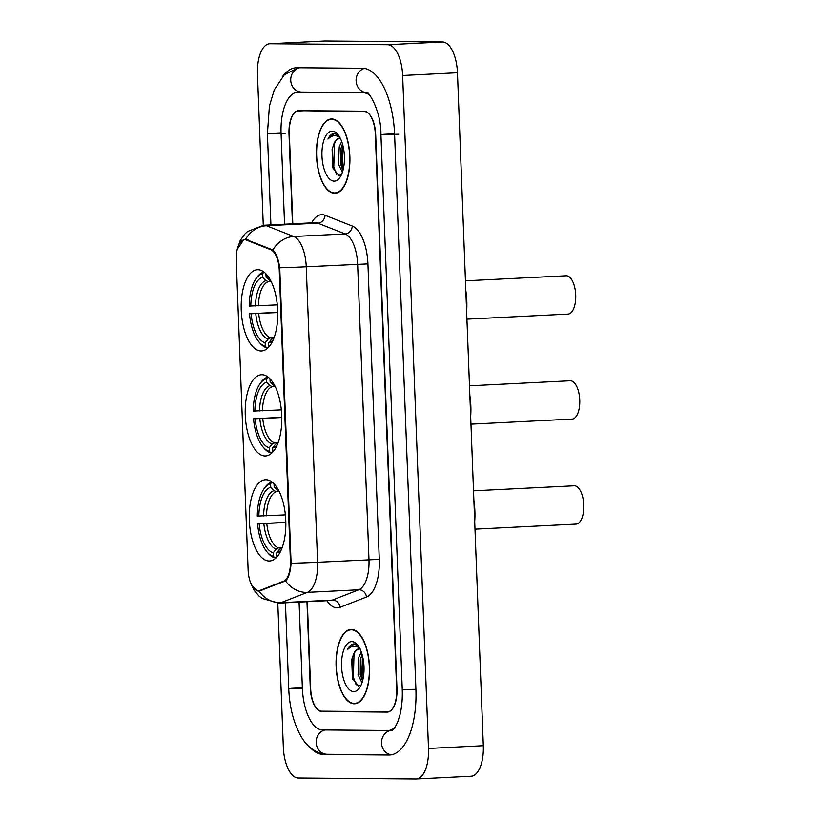 <?xml version="1.0" encoding="UTF-8"?>
<svg xmlns="http://www.w3.org/2000/svg" width="820" height="820" viewBox="0 0 820 820"><rect width="100%" height="100%" fill="white"/><g stroke="black" fill="none" stroke-linecap="round" stroke-linejoin="round"><path stroke-width="1.23" d="M265.065 455.981A40.662 18.204 -92.9 0 0 265.547 455.971A40.662 18.204 -92.9 0 0 281.711 414.981A40.662 18.204 -92.9 0 0 261.949 374.74A40.662 18.204 -92.9 0 0 261.467 374.75A40.662 18.204 -92.9 0 0 245.293 415.74A40.662 18.204 -92.9 0 0 265.065 455.981M261.037 350.981A40.662 18.204 -92.9 0 0 261.508 350.97A40.662 18.204 -92.9 0 0 277.683 309.981A40.662 18.204 -92.9 0 0 257.91 269.729A40.662 18.204 -92.9 0 0 257.439 269.739A40.662 18.204 -92.9 0 0 241.264 310.739A40.662 18.204 -92.9 0 0 261.037 350.981M269.103 560.993A40.662 18.204 -92.9 0 0 269.575 560.982A40.662 18.204 -92.9 0 0 285.749 519.982A40.662 18.204 -92.9 0 0 265.977 479.741A40.662 18.204 -92.9 0 0 265.506 479.751A40.662 18.204 -92.9 0 0 249.331 520.751A40.662 18.204 -92.9 0 0 269.103 560.993M258.208 590.779A20.715 9.276 -92.9 0 0 258.454 590.779A20.715 9.276 -92.9 0 0 259.807 590.482L283.525 581.216A20.715 9.276 -92.9 0 0 290.413 560.9L279.251 270.169A20.715 9.276 -92.9 0 0 270.795 249.731L246.348 240.065A20.715 9.276 -92.9 0 0 244.483 239.747A20.715 9.276 -92.9 0 0 236.232 260.36L248.122 570.013A20.715 9.276 -92.9 0 0 258.208 590.779M307.305 601.685L310.647 688.482A23.021 10.301 -92.9 0 0 321.85 711.555L387.204 712.098A23.021 10.301 -92.9 0 0 387.481 712.098A23.021 10.301 -92.9 0 0 396.644 689.189L375.324 134.275A23.021 10.301 -92.9 0 0 364.121 111.192L298.767 110.649A23.021 10.301 -92.9 0 0 298.49 110.659A23.021 10.301 -92.9 0 0 289.327 133.558L292.791 223.798M369.779 95.284A41.43 18.552 -92.9 0 0 363.414 92.793L298.06 92.25A41.43 18.552 -92.9 0 0 297.568 92.26A41.43 18.552 -92.9 0 0 281.075 133.486L284.56 224.208M299.074 602.105L302.385 688.41A41.43 18.552 -92.9 0 0 322.557 729.954L387.911 730.497A41.43 18.552 -92.9 0 0 388.403 730.487A41.43 18.552 -92.9 0 0 394.973 727.34M277.795 603.141L283.33 747.256A30.688 13.745 -92.9 0 0 298.265 778.026L415.914 779A30.688 13.745 -92.9 0 0 416.273 778.99A30.688 13.745 -92.9 0 0 428.491 748.455L402.64 75.501A30.688 13.745 -92.9 0 0 387.706 44.721L270.057 43.747A30.688 13.745 -92.9 0 0 269.698 43.757A30.688 13.745 -92.9 0 0 257.48 74.292L263.271 225.285M470.731 776.253A30.688 13.745 -92.9 0 0 471.09 776.243A30.688 13.745 -92.9 0 0 483.308 745.708L457.457 72.744A30.688 13.745 -92.9 0 0 442.523 41.974L324.874 41A30.688 13.745 -92.9 0 0 324.515 41.01L269.698 43.757M326.565 711.217A23.021 10.301 -92.9 0 0 327.334 711.288L388.916 711.791M309.796 747.194A65.979 29.54 -92.9 0 0 323.5 754.482L388.854 755.025A65.979 29.54 -92.9 0 0 389.633 755.005A65.979 29.54 -92.9 0 0 415.904 689.353L394.594 134.429A65.979 29.54 -92.9 0 0 362.471 68.265L297.117 67.732A65.979 29.54 -92.9 0 0 296.338 67.742A65.979 29.54 -92.9 0 0 282.664 76.424M354.219 703.785A37.207 16.666 -92.9 0 0 354.65 703.775A37.207 16.666 -92.9 0 0 369.451 666.26A37.207 16.666 -92.9 0 0 351.36 629.432A37.207 16.666 -92.9 0 0 350.929 629.442A37.207 16.666 -92.9 0 0 336.128 666.957A37.207 16.666 -92.9 0 0 354.219 703.785M334.611 193.315A37.207 16.666 -92.9 0 0 335.042 193.305A37.207 16.666 -92.9 0 0 349.843 155.79A37.207 16.666 -92.9 0 0 331.752 118.972A37.207 16.666 -92.9 0 0 331.311 118.982A37.207 16.666 -92.9 0 0 316.52 156.487A37.207 16.666 -92.9 0 0 334.611 193.315M237.257 249.249L243.888 239.542L245.549 239.317L272.865 249.946C276.125 253.031 278.421 258.976 279.733 267.771L291.09 563.237C290.454 572.053 288.619 577.946 285.575 580.929L259.058 591.128L257.388 590.902L251.535 585.213M306.967 601.706L310.288 688.093A23.021 10.301 -92.9 0 0 321.491 711.176L387.532 711.719A23.021 10.301 -92.9 0 0 387.809 711.719A23.021 10.301 -92.9 0 0 396.972 688.81L375.683 134.654A23.021 10.301 -92.9 0 0 364.48 111.581L303.912 110.751A23.021 10.301 -92.9 0 0 303.646 110.761A23.021 10.301 -92.9 0 0 303.38 110.782M259.335 591.117L259.058 591.128A26.855 23.749 -111.3 0 0 280.963 602.669A30.688 13.745 87.1 0 1 278.943 603.11L330.337 600.537A30.688 13.745 -92.9 0 0 332.346 600.096L358.77 589.775A30.688 13.745 -92.9 0 0 368.979 559.681L357.633 264.214A30.688 13.745 -92.9 0 0 345.107 233.925L317.863 223.163A30.688 13.745 -92.9 0 0 315.464 222.671A30.688 13.745 -92.9 0 0 315.095 222.681L263.712 225.254A30.688 13.745 87.1 0 1 264.071 225.254A30.688 13.745 87.1 0 1 266.479 225.736L293.714 236.498A30.688 13.745 87.1 0 1 306.249 266.787L317.596 562.253A26.855 0.625 177.8 0 1 291.09 563.237M245.231 239.327L245.549 239.317A26.855 23.534 -68.4 0 1 266.479 225.736L317.863 223.163A7.677 6.724 111.6 0 0 325.027 215.27L352.262 226.033A38.366 17.179 87.1 0 1 367.924 263.896L379.281 559.363A38.366 17.179 87.1 0 1 366.509 596.991L340.085 607.302A38.366 17.179 87.1 0 1 326.893 600.701M298.429 111.028A23.021 10.301 -92.9 0 0 298.162 111.038A23.021 10.301 -92.9 0 0 288.999 133.937L292.453 223.819M303.912 110.751A23.021 10.301 -92.9 0 0 303.646 110.761L298.162 111.038M351.38 629.822A36.828 16.492 -92.9 0 0 350.95 629.832A36.828 16.492 -92.9 0 0 336.303 666.957A36.828 16.492 -92.9 0 0 354.199 703.396A36.828 16.492 -92.9 0 0 354.64 703.386A36.828 16.492 -92.9 0 0 369.287 666.26A36.828 16.492 -92.9 0 0 351.38 629.822M360.103 649.132A17.343 7.769 -92.9 0 0 358.976 648.938A17.343 7.769 -92.9 0 0 358.77 648.938A17.343 7.769 -92.9 0 0 353.328 654.862C355.214 650.936 357.499 648.938 360.175 648.876M361.989 682.783L358.063 674.634L358.853 657.23L361.292 651.982M362.573 680.866L360.236 674.522L360.38 659.628L362.071 654.35M358.289 645.965L353.799 643.915M353.748 691.598A25.02 11.203 -92.9 0 0 359.478 687.949A25.02 11.203 -92.9 0 0 357.305 644.704A25.02 11.203 -92.9 0 0 351.831 641.619A25.02 11.203 -92.9 0 0 341.571 666.516A25.02 11.203 -92.9 0 0 353.748 691.598M353.328 654.862L351.708 659.905L352.477 678.386L358.391 685.93L361.046 685.151M354.066 643.905C351.513 643.946 349.351 645.822 347.567 649.522C350.335 646.672 353.338 645.658 356.567 646.467L359.457 647.872M347.567 649.522L354.26 643.915M356.146 684.823L353.399 677.381L353.984 654.719L354.773 652.3M362.86 679.729L362.102 676.951L362.368 655.436M352.784 679.268L351.995 658.685M361.364 678.406L360.667 658.419M331.762 119.351A36.828 16.492 -92.9 0 0 331.331 119.361A36.828 16.492 -92.9 0 0 316.684 156.487A36.828 16.492 -92.9 0 0 334.591 192.936A36.828 16.492 -92.9 0 0 335.021 192.925A36.828 16.492 -92.9 0 0 349.668 155.8A36.828 16.492 -92.9 0 0 331.762 119.351M340.495 138.662A17.343 7.769 -92.9 0 0 339.367 138.467A17.343 7.769 -92.9 0 0 339.162 138.477A17.343 7.769 -92.9 0 0 333.719 144.402C335.606 140.466 337.891 138.477 340.566 138.416M342.37 172.323L338.455 164.164L339.244 146.76L341.684 141.522M342.965 170.396L340.628 164.051L340.771 149.158L342.463 143.879M338.68 135.505L334.191 133.445M334.14 181.138A25.02 11.203 -92.9 0 0 339.869 177.489A25.02 11.203 -92.9 0 0 337.696 134.234A25.02 11.203 -92.9 0 0 332.223 131.149A25.02 11.203 -92.9 0 0 321.963 156.046A25.02 11.203 -92.9 0 0 334.14 181.138M333.719 144.402L332.1 149.435L332.869 167.915L338.783 175.459L341.438 174.691M334.457 133.434C331.905 133.486 329.742 135.351 327.949 139.051C330.726 136.202 333.73 135.187 336.958 136.007L339.849 137.411M327.949 139.051L334.652 133.445M336.528 174.352L333.791 166.921L334.375 144.248L335.165 141.839M343.252 169.268L342.493 166.48L342.76 144.976M333.176 168.807L332.377 148.225M341.755 167.946L341.048 147.948M575.917 524.093A19.178 8.589 -92.9 0 0 576.142 524.093A19.178 8.589 -92.9 0 0 583.768 504.751A19.178 8.589 -92.9 0 0 574.441 485.778L473.519 490.831M276.196 557.733L274.813 557.795L273.378 556.329A36.521 16.349 -92.9 0 1 267.115 552.044A36.521 16.349 -92.9 0 1 257.572 523.755L285.821 522.34M263.948 488.894A36.521 16.349 -92.9 0 1 270.59 483.759L271.902 482.15A38.058 17.035 -92.9 0 0 264.901 487.521L263.948 488.894A36.521 16.349 -92.9 0 0 257.275 516.087L285.38 514.898M277.15 556.698L276.822 556.349A36.521 16.349 -92.9 0 0 277.621 556.124M270.59 483.759L270.733 487.305A32.995 14.77 -92.9 0 0 258.864 516.108M278.277 489.735A32.995 14.77 -92.9 0 0 274.167 487.336L274.034 483.82M276.822 556.349L276.678 552.803A32.995 14.77 -92.9 0 0 281.291 549.779M278.779 491.549L276.432 491.672L273.972 490.657L270.733 487.305M274.167 487.336L279.333 491.754M279.661 549.144A29.51 13.212 -92.9 0 0 282.029 547.934L279.661 549.144L276.678 552.803M474.698 521.479A42.199 18.891 -92.9 0 0 473.898 500.651M267.115 552.044L268.202 553.316A38.058 17.035 -92.9 0 0 274.813 557.795M257.572 523.755L259.161 523.765A32.995 14.77 -92.9 0 0 273.244 552.782L273.378 556.329M285.821 522.555L259.161 523.765M273.244 552.782L276.217 549.123L278.595 547.862L282.07 547.688M571.878 419.092A19.178 8.589 -92.9 0 0 572.104 419.082A19.178 8.589 -92.9 0 0 579.74 399.75A19.178 8.589 -92.9 0 0 570.412 380.767L469.481 385.82M272.158 452.722L270.774 452.794L269.349 451.318A36.521 16.349 -92.9 0 1 263.077 447.033A36.521 16.349 -92.9 0 1 253.534 418.753L281.793 417.339M259.909 383.893A36.521 16.349 -92.9 0 1 266.561 378.758L267.873 377.149A38.058 17.035 -92.9 0 0 260.873 382.509L259.909 383.893A36.521 16.349 -92.9 0 0 253.236 411.086L281.342 409.887M273.121 451.687L272.783 451.348A36.521 16.349 -92.9 0 0 273.593 451.123M266.561 378.758L266.695 382.304A32.995 14.77 -92.9 0 0 254.835 411.097M274.249 384.723A32.995 14.77 -92.9 0 0 270.139 382.335L269.995 378.819M272.783 451.348L272.65 447.802A32.995 14.77 -92.9 0 0 277.262 444.768M274.741 386.548L272.404 386.661L269.934 385.646L266.695 382.304M270.139 382.335L275.294 386.753M278 442.892L275.622 444.143L272.65 447.802M470.659 416.478A42.199 18.891 -92.9 0 0 469.86 395.65M263.077 447.033L264.173 448.314A38.058 17.035 -92.9 0 0 270.774 452.794M253.534 418.753L255.122 418.764A32.995 14.77 -92.9 0 0 269.206 447.771L269.349 451.318M281.793 417.544L255.122 418.764M269.206 447.771L272.178 444.112L274.556 442.861L278.031 442.687M567.85 314.08A19.178 8.589 -92.9 0 0 568.076 314.08A19.178 8.589 -92.9 0 0 575.701 294.749A19.178 8.589 -92.9 0 0 566.374 275.766L465.452 280.819M268.119 347.721L266.746 347.782L265.311 346.317A36.521 16.349 -92.9 0 1 259.048 342.032A36.521 16.349 -92.9 0 1 249.505 313.742L277.755 312.328M255.871 278.882A36.521 16.349 -92.9 0 1 262.523 273.747L263.835 272.137A38.058 17.035 -92.9 0 0 256.834 277.508L255.871 278.882A36.521 16.349 -92.9 0 0 249.208 306.075L277.314 304.886M269.083 346.686L268.755 346.347A36.521 16.349 -92.9 0 0 269.555 346.112M262.523 273.747L262.656 277.293A32.995 14.77 -92.9 0 0 250.797 306.096M270.21 279.722A32.995 14.77 -92.9 0 0 266.1 277.324L265.967 273.808M268.755 346.347L268.611 342.791A32.995 14.77 -92.9 0 0 273.224 339.767M270.713 281.537L268.365 281.66L265.906 280.645L262.656 277.293M266.1 277.324L271.266 281.742M273.972 337.881L271.584 339.131L268.611 342.791M466.631 311.477A42.199 18.891 -92.9 0 0 465.821 290.639M259.048 342.032L260.135 343.303A38.058 17.035 -92.9 0 0 266.746 347.782M249.505 313.742L251.094 313.752A32.995 14.77 -92.9 0 0 265.178 342.77L265.311 346.317M277.755 312.543L251.094 313.752M265.178 342.77L268.15 339.111L270.528 337.85L274.003 337.676M259.807 590.482L261.949 590.38M290.413 560.9L291.09 560.87M283.525 581.216L285.329 581.134M279.251 270.169L279.917 270.139M270.795 249.731L272.455 249.649M246.348 240.065L248.183 239.973M270.918 224.895L267.412 133.711L285.186 133.281M299.566 67.742A12.279 10.978 90.5 0 0 290.731 80.329A12.279 10.978 90.5 0 0 301.596 92.055L366.776 92.599A12.279 10.978 90.5 0 1 356.095 80.873A12.279 10.978 90.5 0 1 364.398 68.419M398.704 134.224L380.931 134.654L402.251 689.569C402.558 698.917 401.8 707.342 399.955 714.866L397.854 721.6C395.394 727.012 393.497 729.923 392.185 730.333M415.904 689.333L402.251 689.569M391.499 754.779A12.279 10.978 -89.5 0 1 381.536 743.104A12.279 10.978 -89.5 0 1 391.499 730.333M391.284 754.82L327.036 754.287A12.279 10.978 -89.5 0 1 316.171 742.561A12.279 10.978 -89.5 0 1 325.007 729.974M327.036 754.287C315.403 753.324 306.403 746.753 300.048 734.576C293.263 721.764 289.491 706.45 288.732 688.626L302.385 688.39M324.874 41L270.057 43.747M442.523 41.974L387.706 44.721M457.457 72.744L402.64 75.501M483.308 745.708L428.491 748.455M387.747 712.078L387.204 712.098M327.334 711.288L321.85 711.555M281.045 132.85L270.067 133.393M390.402 754.943L388.854 755.025M327.323 754.287L323.5 754.482M302.365 687.765L291.377 688.318M301.883 92.065L298.06 92.25M366.827 92.629L363.414 92.793M394.563 133.793L383.586 134.337M311.661 222.855A38.366 17.179 87.1 0 1 322.014 214.666A38.366 17.179 87.1 0 1 325.027 215.27M379.281 559.363L317.596 562.253A30.688 13.745 87.1 0 1 307.387 592.358L280.963 602.669L332.346 600.096A7.677 6.785 68.7 0 1 340.085 607.302M279.733 267.771A26.855 0.625 -2.2 0 0 306.249 266.787L367.924 263.896M272.865 249.946A26.855 23.534 -68.4 0 1 293.714 236.498L345.107 233.925A7.677 6.724 111.6 0 0 352.262 226.033M366.509 596.991A7.677 6.785 68.7 0 0 358.77 589.775L307.387 592.358A26.855 23.749 -111.3 0 1 285.575 580.929M364.48 111.581L365.812 111.51M273.972 490.657A29.51 13.212 -92.9 0 0 263.548 515.964M279.2 491.487A29.51 13.212 -92.9 0 0 277.406 490.688M276.432 491.672A28.392 12.71 -92.9 0 0 266.479 515.841M263.845 523.621A29.51 13.212 -92.9 0 0 276.217 549.123M266.777 523.508A28.392 12.71 -92.9 0 0 278.595 547.862M269.934 385.646A29.51 13.212 -92.9 0 0 259.51 410.953M275.161 386.476A29.51 13.212 -92.9 0 0 273.378 385.677M275.622 444.143A29.51 13.212 -92.9 0 0 278 442.933M272.404 386.661A28.392 12.71 -92.9 0 0 262.441 410.84M259.807 418.62A29.51 13.212 -92.9 0 0 272.178 444.112M262.738 418.507A28.392 12.71 -92.9 0 0 274.556 442.861M265.906 280.645A29.51 13.212 -92.9 0 0 255.481 305.952M271.133 281.475A29.51 13.212 -92.9 0 0 269.339 280.676M271.584 339.131A29.51 13.212 -92.9 0 0 273.962 337.922M268.365 281.66A28.392 12.71 -92.9 0 0 258.413 305.829M255.768 313.619A29.51 13.212 -92.9 0 0 268.15 339.111M258.7 313.496A28.392 12.71 -92.9 0 0 270.528 337.85M258.454 590.779L261.272 590.636M244.483 239.747L247.25 239.604M288.732 688.626L285.432 602.782M366.95 92.599L366.704 92.578C367.38 89.616 381.341 110.372 380.931 134.654M298.357 67.742L284.325 74.753L274.28 89.831L269.411 106.057L267.412 133.711M471.09 776.243L416.273 778.99M301.637 92.055L297.568 92.26M250.008 581.144L253.964 590.123L258.956 595.986L262.154 598.467L278.943 603.11M237.226 249.393L240.137 240.711L244.544 234.335L247.486 231.547L263.712 225.254M387.809 711.719L389.285 711.637M353.328 629.709L350.95 629.832M357.018 703.273L354.64 703.386M351.708 659.905L351.841 659.28M333.719 119.238L331.331 119.361M337.409 192.802L335.021 192.925M332.1 149.435L332.233 148.809M282.131 547.657L281.311 548.016M576.142 524.093L474.985 529.166M278.103 442.646L277.273 443.015M572.104 419.082L470.957 424.165M274.064 337.645L273.244 338.004M568.076 314.08L466.918 319.154"/></g></svg>
